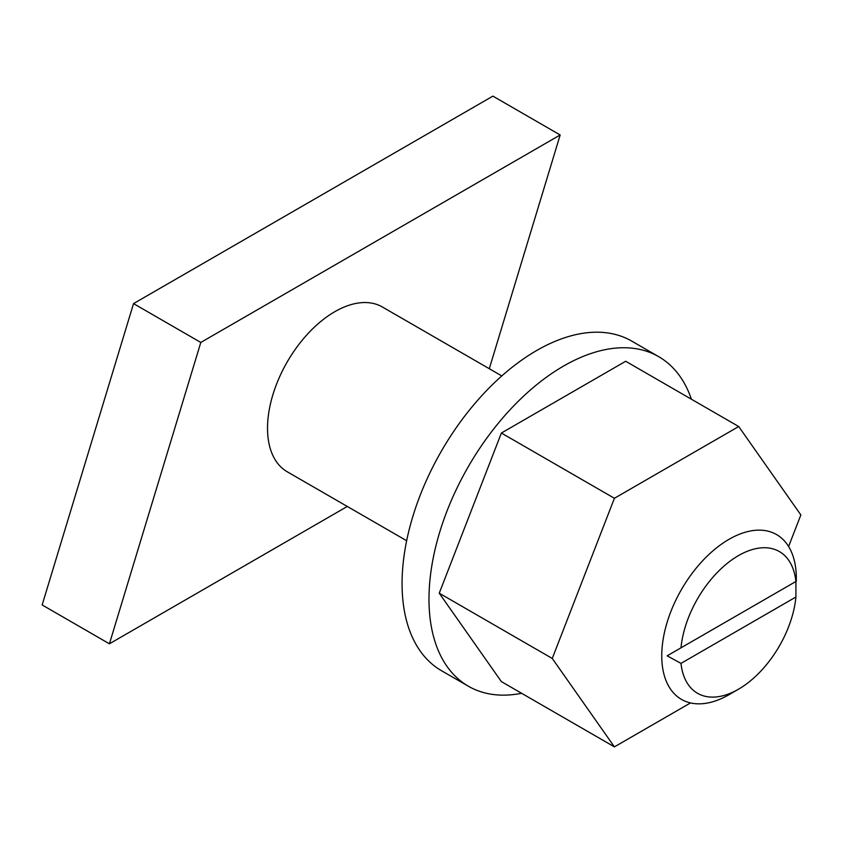 <?xml version="1.0" encoding="UTF-8"?>
<svg xmlns="http://www.w3.org/2000/svg" width="843" height="843" viewBox="0 0 843 843"><rect width="100%" height="100%" fill="white"/><g stroke="black" fill="none" stroke-linecap="round" stroke-linejoin="round"><path stroke-width="1.26" d="M795.918 597.023L795.918 581.48A81.824 47.24 120 0 0 738.447 555.621A81.824 47.24 120 0 0 680.986 647.835L667.14 655.833L680.986 663.378A81.824 47.24 120 0 0 738.447 689.237A81.824 47.24 120 0 0 795.918 597.023L680.986 663.378M667.14 655.833L796.308 581.259L796.308 578.15A95.143 54.932 -60 0 0 776.603 534.599A95.143 54.932 -60 0 0 703.283 560.089A95.143 54.932 -60 0 0 661.755 655.833A95.143 54.932 -60 0 0 681.46 699.384A95.143 54.932 -60 0 0 729.037 694.674L738.447 689.237M501.796 375.936L382.364 306.989A95.143 54.932 120 0 0 309.054 332.479A95.143 54.932 120 0 0 267.526 428.223A95.143 54.932 120 0 0 287.231 471.774L406.663 540.732M795.918 581.48L680.986 647.835M489.288 368.718L560.173 134.975L200.803 342.448L109.421 643.799L347.295 506.464M560.173 134.975L492.892 96.134L133.531 303.606L42.15 604.958L109.421 643.799M200.803 342.448L133.531 303.606M691.386 399.203A190.286 109.864 120 0 0 658.678 356.652L631.765 341.12A190.286 109.864 120 0 0 610.501 333.396A190.286 109.864 120 0 0 432.28 468.055A190.286 109.864 120 0 0 441.479 670.701L468.392 686.234A190.286 109.864 120 0 0 489.667 693.947A190.286 109.864 120 0 0 521.596 693.283M658.678 356.652A190.286 109.864 120 0 0 637.403 348.939A190.286 109.864 120 0 0 459.193 483.597A190.286 109.864 120 0 0 468.392 686.234M614.41 498.287L738.7 426.526L625.685 361.268L501.385 433.028L439.245 593.198L552.26 658.457L614.41 498.287L501.385 433.028M738.7 426.526L800.85 514.936L788.605 546.496M690.522 702.925L614.41 746.866L501.385 681.618L439.245 593.198M614.41 746.866L552.26 658.457"/></g></svg>
